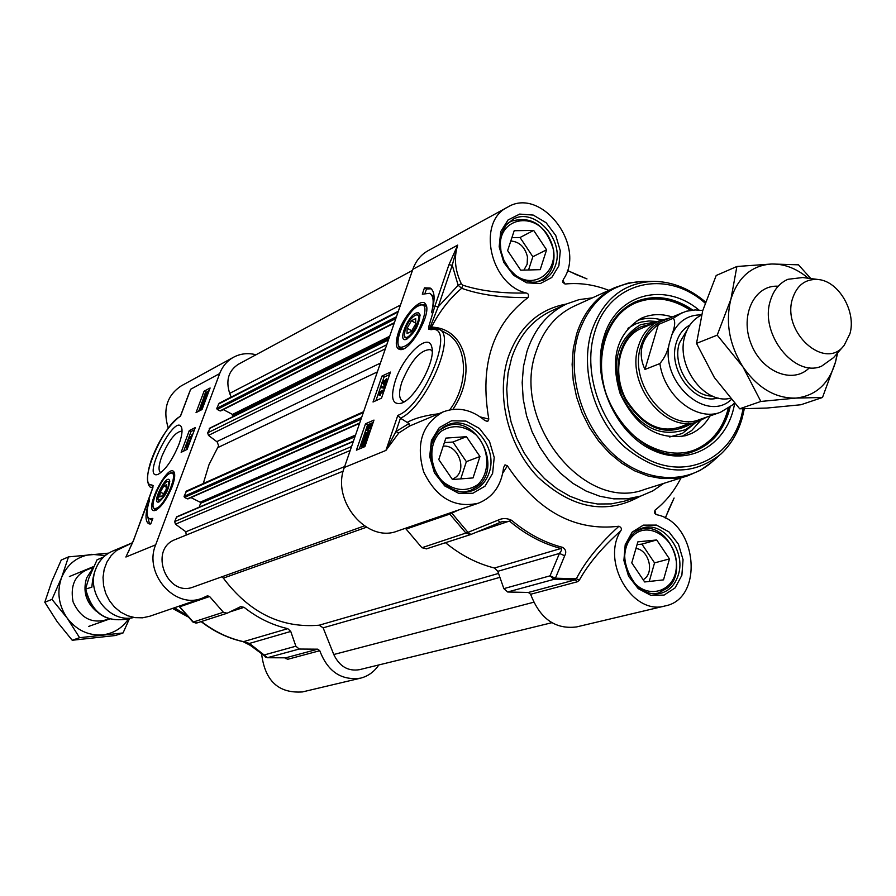<?xml version="1.0" encoding="UTF-8"?>
<svg xmlns="http://www.w3.org/2000/svg" width="896" height="896" viewBox="0 0 896 896"><rect width="100%" height="100%" fill="white"/><g stroke="black" fill="none" stroke-linecap="round" stroke-linejoin="round"><path stroke-width="1.34" d="M197.422 622.798L227.125 613.234L240.699 606.637L244.082 607.32C257.555 617.982 272.126 625.083 287.795 628.656L243.499 641.648C228.435 638.299 214.413 631.59 201.454 621.533M378.795 664.955C374.203 671.832 368.11 676.234 360.494 678.171C341.286 680.702 327.712 671.552 319.771 650.709L317.789 649.174L285.779 657.798L267.568 657.698L249.435 643.44L290.752 631.445L295.859 646.195L264.275 654.942L265.16 656.891L266.347 657.35M172.133 486.707C174.765 479.427 175.381 474.522 173.992 471.979C168.034 462.302 143.046 512.008 154.582 510.619C160.485 508.402 166.331 500.427 172.133 486.707M173.734 472.853L174.518 473.245M160.877 472.707L160.675 472.618C158.189 470.826 158.57 465.438 161.806 456.456C168.986 440.037 175.638 431.614 181.765 431.189L182.045 431.346M178.853 444.573C181.653 436.934 182.605 431.368 181.698 427.874C175.997 410.57 140.381 480.525 158.01 474.41C165.346 470.221 172.29 460.275 178.853 444.573M227.125 613.234L223.373 612.248L209.608 596.523L207.469 595.795L201.958 598.293C174.765 609.392 143.45 573.485 155.669 544.824L125.899 557.021L133.381 540.848M317.789 649.174L299.219 649.04L295.859 646.195M192.976 622.07L196.168 623.134M266.851 657.552L250.298 645.355L249.435 643.44L242.816 641.502M290.752 631.445L287.795 628.656M284.816 657.888L287.717 659.288L285.454 657.832M201.141 621.634C214.066 631.635 228.066 638.31 243.152 641.67L250.376 645.411M178.797 606.256L179.861 606.738L209.608 596.523M256.021 354.749C247.957 352.722 240.442 353.562 233.464 357.28C227.08 360.886 222.488 366.318 219.688 373.576L155.669 544.824M133.515 540.49L152.958 487.144M196.045 412.608L204.086 391.194L210.112 387.99L202.059 409.506L196.045 412.608M181.149 452.301L189.302 430.584L195.294 427.571L187.118 449.4L181.149 452.301M150.741 523.981L148.658 523.712C144.838 521.069 145.163 513.106 149.632 499.834C146.328 510.35 146.238 516.634 149.352 518.683L152.824 518.426L150.741 523.981M188.003 396.334L190.68 389.234L188.126 395.73M180.634 415.822L190.68 389.234L219.688 373.576M156.8 490.874L155.994 491.075M233.464 357.28L181.272 385.862C166.958 395.416 162.624 409.494 168.246 428.12M261.654 654.181C265.026 680.994 278.645 693.571 302.478 691.925L360.494 678.171M286.07 658.84L285.701 657.821L267.288 657.731L299.219 649.04M132.53 542.741L116.614 550.424L111.149 555.61L106.926 562.027L104.171 569.374L103.029 577.293L103.544 585.413L105.694 593.309L109.39 600.622L114.442 606.995L120.602 612.102L127.557 615.709L134.994 617.635L142.52 617.814L149.8 616.235L201.958 598.293M180.499 415.901C168.538 425.354 158.861 439.947 151.446 459.67C143.438 482.854 150.248 488.13 151.166 487.301L152.813 488.085M153.149 485.654L151.816 484.938L152.891 487.491M129.046 550.614L128.386 551.779M127.613 553.358L133.37 540.613M147.773 516.958L149.554 523.981M152.298 519.837L151.021 519.512M194.466 429.778L191.061 431.491L188.899 437.248M189.302 430.584L191.061 431.491M188.541 438.189L187.835 440.07M187.555 440.81L185.584 446.085M185.226 447.026L183.725 451.046M202.597 406.762L200.782 408.901M209.25 390.298L205.554 392.829M204.086 391.194L205.822 392.112M203.526 398.25L202.518 400.926M201.197 404.443L200.368 406.672L203 404.992L202.922 406.65L199.338 410.11L200.379 406.661M199.158 409.886L198.643 411.275M187.902 442.378L188.608 445.334L185.629 447.586L185.517 446.107L187.522 442.557L189.28 443.632M188.16 446.611L186.693 448.123L185.629 447.586M190.064 441.515L187.477 440.776L187.746 440.048L190.478 440.406M191.475 437.763L189.56 438.704L188.496 438.166L191.509 435.949L192.08 434.213L191.934 436.464L188.496 438.166M205.654 396.054L205.139 397.6M207.435 393.624L206.898 395.226M205.99 399L203.795 398.877L203.974 396.301L205.397 392.75L205.542 393.366L207.738 391.81L206.483 397.398L203.795 398.877M203.773 403.39L204.837 400.534L204.064 400.635L201.813 404.678L201.219 404.533L201.51 402.875L203.325 400.075L201.858 402.685L202.126 403.771L203.997 399.851L205.509 399.616L203.123 405.059M186.726 445.525L187.578 443.251L188.261 444.763L186.726 445.525M185.741 447.283L185.181 447.003M187.085 447.944L186.021 447.395M187.443 446.958L186.39 446.41M190.21 441.134L187.477 440.776M192.685 434.526L192.08 434.213M205.856 396.928L204.254 397.902L205.251 394.33L205.856 396.928M206.248 396.39L205.643 393.792L207.29 392.773L206.248 396.39M207.2 393.814L206.158 393.266M206.696 394.341L205.643 393.792M205.531 395.517L204.792 395.136M203.65 401.307L203.022 400.982M204.68 400.96L204.064 400.635M201.701 406.123L202.608 405.888L202.574 406.818L199.73 409.237L201.701 406.123L202.642 406.616M158.704 502.029L158.872 501.973C165.491 496.272 169.075 489.138 169.624 480.57C166.992 472.483 150.774 504.358 158.704 502.029M159.589 501.614L158.301 500.472M166.858 481.555C169.019 481.152 169.21 483.594 167.418 488.869C163.363 497.683 160.216 501.144 157.954 499.251C158.402 492.162 161.37 486.259 166.858 481.555L169.77 481.432M166.734 484.624L166.13 489.462L162.602 495.634L159.701 496.944L160.328 492.106L163.845 485.957L166.734 484.624M160.328 492.106L163.654 493.774M163.845 485.957L166.41 487.256M530.634 594.272L577.427 581.75L579.342 580.138L576.33 578.76L555.419 578.2L550.054 575.837L503.843 588.627L507.662 591.998L528.382 592.458L530.634 594.272C539.963 618.733 555.296 629.608 576.598 626.92L665.134 605.931C632.845 615.877 600.768 561.982 620.704 530.88C622.048 529.133 621.477 527.587 618.979 526.232C599.558 543.861 585.346 561.366 576.33 578.76L575.131 579.869L528.382 592.458M655.704 514.237L654.942 510.25C665.739 501.771 674.408 491.008 680.949 477.938M674.094 498.019L665.258 518.034M502.79 473.054L507.394 465.83C537.768 511.392 574.963 531.53 618.979 526.232M405.294 528.338L406.123 529.077L449.938 514.035L458.147 510.149M507.662 591.998L553.974 579.331L555.419 578.2L564.682 555.766C566.608 552.16 565.88 549.349 562.498 547.333C544.41 542.629 527.453 533.624 511.627 520.318C506.901 518.011 502.264 518.011 497.717 520.296L467.958 532.358L451.304 512.501M409.002 423.573L400.445 418.174L397.813 415.397L385.918 450.43L398.754 433.014L409.427 426.115L409.002 423.573L395.92 431.536L385.918 450.43L344.333 467.477L412.832 269.326L457.699 245.112L448.93 264.746L452.256 265.227L457.699 245.112C453.779 257.6 454.978 270.458 461.272 283.685L462.851 285.197C480.536 290.931 501.626 293.53 526.131 293.003C489.91 284.301 476.549 221.771 507.584 207.166C541.15 186.234 586.802 245.986 563.326 279.451L562.856 282.318L565.029 284.032L562.878 280.515M592.446 297.842L579.152 299.611L566.552 303.957C547.803 312.95 534.632 328.698 527.05 351.187L523.477 366.419L522.178 382.57L523.219 399.179L526.579 415.789L532.157 431.928L539.806 447.138L549.304 461.014L560.392 473.166L572.734 483.246L586.006 491.008L599.816 496.261L613.794 498.859L627.558 498.792L640.741 496.059L652.837 490.874L663.734 483.381M536.166 351.4C510.541 420.762 584.438 513.117 644.683 489.395L687.646 475.832L674.89 478.486L661.55 478.542L647.998 475.978L634.581 470.814L621.678 463.176L609.661 453.275L598.842 441.347L589.557 427.739L582.064 412.81L576.565 396.984L573.227 380.71L572.13 364.448L573.294 348.634L576.688 333.726C583.957 311.651 596.714 296.274 614.947 287.582L573.966 306.253C556.002 314.81 543.402 329.851 536.166 351.4M503.843 588.627L497.806 571.312L559.451 553.414L550.054 575.837L553.974 579.331L575.131 579.869L577.427 581.75M698.936 310.027C664.563 281.198 616.123 293.832 603.87 337.075C591.024 377.306 614.499 432.32 651.874 449.781C689.08 467.97 728.426 444.517 734.754 402.584M730.094 407.12L729.12 410.984C722.982 431.547 711.01 445.077 693.213 451.562C644.683 471.363 584.181 395.718 604.453 338.968C610.254 321.07 620.57 308.706 635.398 301.84C654.304 294.213 673.445 296.946 692.798 310.061M424.962 305.01L426.35 305.906M398.395 332.528C394.946 343.526 395.73 349.227 400.758 349.642C411.309 350.123 432.018 312.659 425.734 304.405C421.837 296.307 404.174 314.664 398.395 332.528M402.114 349.384L401.251 349.037M404.6 401.542L402.494 401.106C398.81 398.63 398.619 392.235 401.923 381.92C411.085 360.326 420.605 349.563 430.506 349.63L432.219 351.288M395.304 380.8C390.253 397.734 392.269 405.205 401.374 403.211C415.038 399.101 436.038 360.55 431.816 347.278C428.96 331.453 403.413 355.309 395.304 380.8M406.123 529.077L421.915 547.725L426.653 548.744M500.293 522.346L470.87 534.486L502.018 521.718L509.846 521.371C525.75 534.733 542.786 543.771 560.952 548.486L494.446 568.008C477.03 563.629 460.712 555.195 445.491 542.696M497.717 520.296L500.45 522.301L501.827 521.774M449.075 513.274L466.166 533.344L470.87 534.486L467.958 532.358L421.915 547.725M564.682 555.766L559.451 553.414L561.658 550.178L560.952 548.486L562.498 547.333M494.446 568.008L497.806 571.312M669.2 508.323L668.797 509.32M608.866 290.36C594.261 284.648 579.656 282.531 565.029 284.032M567.381 270.514L586.992 278.914M575.389 274.277L576.442 274.77M432.443 328.384L430.685 327.947L430.304 326.827L438.155 306.835L452.256 265.227L458.147 285.275L461.642 288.299C480.088 294.84 502.23 297.92 528.058 297.562C528.998 294.918 528.349 293.395 526.131 293.003M452.906 409.371C477.176 373.878 466.323 328.709 432.219 327.152L431.536 327.062C439.376 311.64 449.411 298.715 461.642 288.299L462.851 285.197M448.93 264.746L434.829 306.32L438.155 306.835L458.147 285.275L461.272 283.685M428.613 327.096L428.77 329.235L431.536 327.062L428.613 327.096L434.829 306.32M373.99 420.078L364.885 446.611L356.429 450.162L365.523 423.786L373.99 420.078M390.477 372.075L381.517 398.16L373.027 402.002L381.965 376.074L390.477 372.075M424.469 287.84L430.147 288.03C434.907 291.088 435.344 299.309 431.469 312.715C434.19 302.187 433.608 295.714 429.733 293.306L422.307 294.179L424.469 287.84L426.485 288.982L425.096 293.059M528.058 297.562C492.598 324.453 479.517 364.963 488.802 419.093L480.278 416.92M428.77 329.235L431.189 329.717L432.925 328.35L439.186 329.325C457.094 335.283 425.869 407.322 400.445 418.174L395.92 431.536L398.754 433.014M438.749 413.762C425.309 415.397 414.96 418.186 407.725 422.106M507.394 465.83L505.008 464.845L503.574 467.555C501.435 485.442 493.002 497.336 478.274 503.227C454.608 508.435 436.397 497.974 423.651 471.845C415.61 443.912 422.106 423.92 443.15 411.902C457.576 406.504 471.475 409.382 484.859 420.515L487.693 421.49L488.802 419.093M344.333 467.477C331.094 500.819 367.192 543.525 397.555 530.992L478.274 503.227M579.342 580.138C588.358 563.864 602.146 547.445 620.704 530.869M654.942 510.25L654.55 513.016L656.846 514.752C697.189 522.659 704.435 598.707 665.134 605.931M507.584 207.166L427.907 250.802C420.851 254.789 415.822 260.971 412.832 269.326M439.566 329.538L445.144 332.662C467.354 342.686 470.019 383.04 449.736 409.864M431.256 288.803L426.485 288.982M430.013 293.462L434.09 296.968M384.563 382.738L384.362 383.298M381.965 376.074L384.003 377.182L382.502 381.562M382.11 382.693L380.744 386.658M380.419 387.621L378.874 392.101M378.549 393.042L375.917 400.691M389.626 374.562L384.003 377.182M371.067 425.947L368.155 428.971M365.523 423.786L367.584 424.894L362.622 439.331M362.522 439.622L359.307 448.963M373.173 422.453L367.584 424.894M387.24 381.494L385 385.683L381.987 382.525L382.29 381.662L385.426 380.195L386.378 378.773L385.974 379.938L387.15 379.4L383.779 385.011M386.378 378.773L387.554 379.624M384.888 388.338L380.206 387.498L380.498 386.646L384.653 386.848L384.362 387.699L380.206 387.498M383.611 392.056L380.576 393.445L379.994 395.506L378.762 394.845L378.638 392.202L383.51 389.973L383.152 391.037L379.344 392.773L378.762 394.845M366.05 439.824L364.706 440.832L365.288 442.422M363.563 442.512L362.779 445.178L361.85 445.29L361.85 442.971L362.947 440.81L364.157 444.136L362.746 445.189M366.262 437.864L365.131 444.774L361.312 446.477L361.301 443.206L362.97 438.816L363.25 439.6L366.262 437.864L367.64 438.603M365.131 445.894L363.586 447.059L361.312 446.477M368.682 432.891L367.528 434.907M367.304 436.643L364.874 437.472L363.63 436.811L365.131 432.432L364.493 435.702L365.624 435.624L365.893 434.09L369.062 430.618L369.096 432.936L366.766 436.352L368.603 433.16L368.066 431.794L366.318 434.146L365.814 436.598L363.63 436.811M368.222 436.89L366.766 436.352M370.653 429.811L369.186 430.685M367.965 430.931L366.587 430.214L366.52 428.187L369.97 424.267L371.392 424.032L371.459 426.048L370.272 428.266L366.587 430.214M385.067 381.259L384.138 383.97L382.872 382.278L385.067 381.259M386.848 381.674L385.616 381.002M387.464 380.834L386.781 380.464M387.834 379.77L387.15 379.4M385.549 385.426L384.328 384.765M384.104 382.939L382.872 382.278M384.989 388.046L384.362 387.699M385.291 387.184L384.653 386.848M383.835 391.418L383.152 391.037M384.205 390.342L383.51 389.973M380.565 395.248L379.333 394.576M380.576 393.445L379.344 392.773M363.462 440.171L365.702 439.051L364.661 443.486L363.462 440.171L364.706 440.832M365.635 444.427L364.862 444.013M363.63 439.163L362.97 438.816M366.554 432.645L365.702 432.186M367.058 437.259L365.814 436.598M366.901 435.904L366.24 435.557M368.39 428.882L367.069 429.128L367.002 427.997L370.899 425.096L370.978 426.261L368.39 428.882M728.851 408.016C723.262 430.08 711.122 444.685 692.44 451.819L698.018 449.501C712.634 441.997 722.557 429.307 727.798 411.443L728.638 408.162M691.018 310.262C672.123 297.64 653.419 294.907 634.894 302.075C653.542 294.862 672.336 297.584 691.275 310.229M657.294 321.675L640.584 324.666C617.019 339.035 610.77 362.869 621.813 396.189C638.422 426.91 659.747 438.021 685.787 429.509L695.934 422.262M672.09 316.926C661.528 313.566 651.515 313.914 642.029 317.946L640.618 318.595C616.594 333.995 609.784 359.05 620.189 393.781C635.824 426.485 657.709 440.44 685.821 435.646L691.79 433.35C699.418 429.598 705.522 423.786 710.125 415.89M500.774 250.141C495.6 217.918 535.573 209.149 549.629 238.784C564.861 267.792 534.218 294.963 511.594 271.723M520.71 270.178L507.629 250.634L514.192 230.72L533.669 230.406L546.594 249.805L540.198 269.662L520.71 270.178M535.898 282.139L540.68 280.47C551.074 274.523 555.386 264.376 553.605 250.051C545.742 224.963 531.518 215.387 510.933 221.334L506.867 224.179M523.891 270.088L527.162 264.23L527.464 256.85C524.989 247.038 519.445 241.752 510.81 240.99M528.55 269.965L532.851 256.726L520.027 237.518L511.896 237.664M533.669 230.406L520.027 237.518M546.594 249.805L532.851 256.726M441.19 431.256C452.67 424.133 464.33 425.342 476.134 434.896C489.597 449.053 490.403 472.976 477.702 484.702C466.334 492.061 454.642 490.986 442.602 481.466C428.848 467.186 428.21 442.781 441.19 431.256M438.782 459.558L445.861 438.099L466.435 436.688L479.954 456.523L473.054 477.915L452.469 479.539L438.782 459.558M463.68 492.005L470.232 490.638L477.747 486.282C503.754 466.491 474.902 412.72 445.614 426.619L439.947 429.923M452.346 479.36L455.694 477.344C467.32 468.642 457.531 444.259 443.184 446.197M460.757 478.89L466.346 461.653L452.939 442.03L444.36 442.624M466.435 436.688L452.939 442.03M479.954 456.523L466.346 461.653M624.77 555.072C625.386 546.784 628.286 540.198 633.472 535.315C649.734 519.848 677.992 540.49 676.357 566.283C675.774 592.334 645.882 601.07 631.333 578.872M631.77 562.878L637.874 541.845L656.712 539.963L669.458 558.914L663.51 579.869L644.661 581.963L631.77 562.878M653.083 593.813L658.078 593.186L667.811 587.821C689.92 569.195 666.837 520.027 640.349 529.458L635.824 531.373M643.205 579.802L645.053 578.39C654.427 570.562 648.043 549.595 635.947 548.475M649.242 581.459L654.55 562.89L641.906 544.118L637.067 544.611M656.712 539.963L641.906 544.118M669.458 558.914L654.55 562.89M416.304 312.939C407.411 315.974 397.096 343.213 406.358 339.304C414.781 333.11 419.317 324.901 419.955 314.675L418.667 312.816L416.304 312.939M416.942 314.675L420.101 315.717M407.154 338.946L404.611 336.818M405.216 329.146C408.038 322.011 411.499 317.352 415.598 315.157C426.059 311.83 407.299 345.8 404.342 335.541L405.216 329.146M407.042 333.558L407.098 328.205L411.432 320.746L415.722 318.595L415.688 323.938L411.331 331.442L407.042 333.558M411.432 320.746L415.688 323.131M407.098 328.205L411.712 330.781M551.869 622.709L359.386 669.693C348.018 671.474 339.472 666.411 333.771 654.517L323.131 627.827L319.166 625.206C281.277 628.398 249.346 612.696 223.35 578.122L221.894 576.8M364.347 525.93L193.536 586.925C166.88 597.923 148.165 549.237 175.314 539.526L343.258 471.106L175.314 539.526M186.178 535.091L185.864 531.776L175.459 524.171L174.664 521.584L176.658 516.835L353.427 441.179M199.136 507.214L200.57 503.317L200.133 502.208L190.96 497.594M188.362 498.49L187.365 498.87L184.498 497.426L184.061 496.328L186.581 491.019L363.608 411.723M203.269 483.538L209.048 464.542L218.624 445.805L217.179 441.941L208.466 435.389L207.67 432.835L210.078 428.221M232.422 416.942L232.512 414.422L223.294 409.595M220.998 410.547L220.024 410.906L217.224 409.438L216.787 408.352L219.139 403.267L398.339 311.248M231.168 397.085L229.69 393.389C225.602 380.542 228.446 370.854 238.246 364.336L412.451 270.413M701.49 315.09C693.549 318.909 688.061 325.707 685.059 335.462C675.114 364.818 704.032 404.824 730.184 398.317M671.843 334.835L669.256 343.616C667.845 351.109 664.72 357.773 659.882 363.574L644.963 369.454C637.123 352.419 641.581 337.445 658.347 324.509L673.277 318.248C675.528 321.115 675.046 326.637 671.843 334.835C678.037 321.328 687.938 314.686 701.546 314.877M731.976 405.328L734.406 403.088M644.963 369.454L658.347 324.509M702.766 310.509L695.195 309.926L686.325 311.237L661.674 321.294C651.661 325.752 644.75 333.995 640.931 346.024C627.85 383.432 667.845 433.048 699.619 419.552L720.541 412.25C696.651 421.781 664.406 396.256 659.882 363.574M669.01 318.214L659.736 320.656C649.477 325.214 642.398 333.659 638.49 345.968C625.072 384.294 666.042 435.142 698.611 421.333L706.966 416.987M817.97 279.474L802.682 277.536L787.942 279.294C779.33 283.08 773.438 290.293 770.291 300.933C759.528 333.816 794.472 377.966 821.52 366.229L833.605 357.594L843.472 346.147M792.478 298.76C781.547 332.427 825.395 371.347 844.222 345.274L849.934 333.749C856.397 311.965 839.104 281.725 818.854 279.586C805.851 278.454 797.059 284.85 792.478 298.76M778.187 286.227C754.6 284.558 739.704 315.101 750.926 343.426C761.555 371.986 793.083 384.698 809.491 367.662M808.326 278.253C796.79 268.61 784.627 263.861 771.837 263.995C751.778 265.339 738.147 277.01 730.957 299.006C725.211 322 729.221 344.646 742.974 366.934C757.87 388.147 775.51 398.53 795.917 398.093C815.853 395.842 829.058 383.779 835.554 361.883L837.211 353.405M736.893 266.493L716.195 275.486L702.688 310.778L696.517 343.381L714.381 377.563L739.693 408.789L766.718 408.061L800.923 404.746L822.506 397.477L795.917 398.093L760.85 401.453L742.974 366.934L717.214 335.149L730.957 299.006L736.893 266.493L771.837 263.995L798.493 264.824L810.846 278.578M837.648 352.912L835.554 361.883L822.506 397.477M696.517 343.381L717.214 335.149M739.693 408.789L760.85 401.453M96.432 611.374C85.893 602.213 82.634 591.046 86.654 577.875L92.366 569.016M88.883 578.077L97.082 559.776L103.342 557.11C96.701 563.752 92.87 573.765 91.874 587.149L85.456 589.176L88.883 578.077M133.952 617.478C109.693 623.717 85.456 592.861 95.883 568.736C99.21 560.437 104.754 554.579 112.526 551.141L132.541 542.707M92.87 567.773C76.317 572.208 69.72 583.576 73.08 601.877C80.886 618.834 92.882 624.523 109.088 618.946M104.429 555.486L91.661 554.333C77.515 556.125 67.502 563.842 61.611 577.506C56.672 591.674 58.52 605.192 67.155 618.072C76.619 630.28 88.502 635.869 102.816 634.838C113.803 633.394 122.427 628.006 128.688 618.654M68.499 556.886L61.23 560.045L51.733 581.616L44.8 602.246L57.21 621.768L72.218 640.259L115.416 635.522L123.054 632.957L79.598 637.694L67.155 618.072L51.99 599.39L61.611 577.506L68.499 556.886L108.651 553.134M129.595 618.341L123.054 632.957M44.8 602.246L51.99 599.39M72.218 640.259L79.598 637.694M186.525 615.373L174.485 607.734M187.141 616.067L173.958 607.925M187.723 616.706L172.525 608.418L187.723 616.706M229.902 611.912L244.082 607.32M223.373 612.248L193.312 622.014L179.155 606.133M179.525 606.838L192.853 622.003L196.986 622.978L192.853 622.003L179.502 606.85M151.816 484.938C137.021 486.237 163.139 424.032 180.41 416.416M287.717 659.288L319.771 650.709M153.003 485.43L152.936 487.245M205.531 399.302L204.478 398.765M206.114 398.686L205.218 398.216M207.469 393.322L206.685 392.896M205.419 396.614L204.378 396.066M202.485 405.026L201.813 404.678M202.776 403.166L201.858 402.685M200.805 408.834L199.763 408.285M156.195 508.278C165.379 506.173 180.186 469.179 170.218 473.39C161.078 475.776 146.496 511.918 156.195 508.278M174.63 473.805L173.656 472.808L170.867 472.752C168.179 474.757 170.89 470.994 163.856 478.89C157.696 486.45 151.032 504.885 153.138 507.326L155.019 509.902L156.33 510.048M652.523 281.366L643.731 281.434C612.259 282.542 590.531 299.802 578.547 333.211C566.25 372.086 580.754 423.965 612.304 453.264C643.754 482.754 686.84 485.386 713.082 461.003L719.152 455.616M705.477 301.952C689.539 288.59 672.403 281.725 654.046 281.355C623.851 282.43 603.042 299.029 591.606 331.139C579.869 368.502 593.824 418.342 624.086 446.544C658.818 474.97 691.051 477.512 720.787 454.16C730.834 444.774 737.923 432.757 742.067 418.074M705.096 303.094C666.12 268.285 609.123 281.59 594.81 331.845C580.754 375.782 604.643 435.848 644.851 457.766C684.88 480.334 729.691 460.029 741.339 416.539L743.12 408.822M476.605 532.123L511.627 520.318M426.149 548.946L470.781 534.52M431.189 329.717C456.837 323.624 425.275 405.462 397.813 415.397M432.219 327.152L429.061 329.448M640.741 496.059L624.333 501.189L611.218 503.899L597.554 504L583.666 501.435L569.957 496.261L556.797 488.6L544.544 478.632L533.557 466.626L524.138 452.906L516.566 437.864L511.056 421.893L507.752 405.462L506.744 389.032L508.054 373.05L511.627 357.952C519.187 335.675 532.291 320.074 550.939 311.136L566.552 303.957M566.406 304.024C538.429 309.254 519.019 327.04 508.166 357.392C495.634 395.774 508.166 446.376 538.082 477.266C572.298 508.771 606.357 515.088 640.248 496.216M500.718 231.638L499.173 246.792L503.776 262.382L513.598 275.251L526.635 282.811L540.266 283.595L551.757 277.491L558.88 265.787L560.291 250.802L555.744 235.458L546.112 222.723L533.266 215.096L519.691 214.088L508.066 219.968L500.718 231.638M501.413 233.576L505.893 225.232L512.747 219.498C534.083 206.405 565.006 239.814 555.475 265.294C553.179 272.182 549.102 277.11 543.222 280.09L535.954 282.128L532.022 282.184L523.947 280.291L519.971 278.376L516.152 275.834L509.354 269.136L503.933 260.288L500.954 251.082L500.226 241.786L501.794 233.173L506.15 225.03L512.747 219.498M431.424 440.418L429.688 456.568L434.437 472.83L444.73 485.923L458.45 493.214L472.83 493.27L485.016 486.17L492.621 473.368L494.211 457.408L489.507 441.403L479.438 428.456L465.931 421.086L451.595 420.773L439.264 427.65L431.424 440.418M432.242 442.12C435.131 433.866 440.205 428.154 447.462 425.006C470.322 414.165 498.669 446.891 489.115 472.73C486.114 481.589 480.637 487.547 472.685 490.605C463.008 493.685 453.566 491.4 444.349 483.75C428.31 467.432 429.677 446.589 432.6 441.806C435.478 433.63 440.429 428.03 447.462 425.006M625.206 544.734L623.896 560.47L628.544 576.162L638.198 588.627L650.899 595.37L664.093 595.078L675.125 587.877L681.878 575.254L683.054 559.698L678.474 544.264L668.998 531.922L656.477 525.09L643.339 525.134L632.162 532.134L625.206 544.734M642.488 528.035C663.107 520.845 686.112 550.827 678.406 574.582C675.338 584.584 669.424 590.834 660.654 593.331C654.696 594.731 648.67 593.656 642.589 590.128C640.573 592.402 618.957 567.974 626.192 545.888C629.216 536.469 634.648 530.522 642.488 528.035M363.586 447.059L362.342 446.398M363.093 443.632L361.85 442.971M366.038 439.779L364.84 439.141M370.138 431.323L369.298 430.875M367.562 434.806L366.318 434.146M368.782 432.174L368.066 431.794M369.242 430.651L367.998 429.99M371.045 428.68L370.272 428.266M370.832 426.037L369.589 425.376M368.245 428.658L367.002 427.997M652.142 323.848L641.424 326.626C618.957 336.157 610.826 371.493 625.195 399.336C644.213 429.128 666.03 437.382 690.659 424.088M690.558 310.33C671.966 298.222 653.632 295.758 635.566 302.938C604.789 315.795 591.942 362.634 609.325 402.226C626.259 442.03 668.472 463.333 698.242 448.302C713.362 440.507 723.363 427.213 728.258 408.419M642.79 327.79L640.931 328.541M657.586 321.552L649.085 320.958L641.178 322.056L635.186 324.106L627.939 328.328M669.682 436.968L682.349 433.451L696.237 422.15M681.643 436.632L691.712 430.528L700.47 420.616M661.752 319.872C653.162 317.621 644.93 317.856 637.045 320.578M419.026 305.682C405.16 310.509 389.189 352.834 403.682 346.595C417.704 342.138 433.91 298.659 419.026 305.682M426.608 307.216L424.782 304.909C420.538 303.677 416.035 305.95 411.298 311.73L406.493 318.147C401.162 327.902 398.238 335.451 397.701 340.771C397.902 345.61 398.877 348.242 400.613 348.678L403.357 348.914M400.445 348.578L401.43 349.126M533.68 602.246L333.771 654.517M499.912 577.338L323.131 627.827M498.546 573.418L319.166 625.206M366.453 527.251L223.35 578.122M344.646 466.581L185.864 531.776M350.202 450.498L175.459 524.171M351.59 446.499L174.664 521.584M353.304 441.515L176.277 517.25M354.95 436.778L200.57 503.317M355.544 435.053L200.133 502.208M359.722 422.979L187.365 498.87M360.998 419.272L184.498 497.426M361.614 417.48L184.061 496.328M363.328 412.552L185.651 492.027M377.373 371.907L218.03 447.485M380.419 363.104L216.821 441.638M385.347 348.824L208.466 435.389M386.77 344.725L207.67 432.835M388.427 339.909L209.238 428.635M389.088 338.005L232.949 415.509M389.704 336.224L232.512 414.422M394.408 322.638L220.024 410.906M395.808 318.573L217.224 409.438M396.446 316.725L216.787 408.352M398.093 311.976L218.333 404.186M400.49 305.021L229.69 393.389M712.41 396.077C691.365 396.648 671.877 365.512 679.37 343.078L687.053 330.109M689.965 324.979C683.402 328.518 678.854 334.387 676.334 342.608C667.184 369.421 694.557 405.541 717.998 397.936M731.282 399.582C706.317 423.214 660.285 382.256 669.256 343.616M682.102 312.715L673.277 318.248M130.682 617.96L128.296 618.8C106.221 622.978 92.064 613.222 85.826 589.523M189.157 392.986L180.443 416.058M151.166 487.301L152.701 488.074M146.765 505.142L152.802 487.771M146.754 505.165L133.358 540.635M149.352 518.683L151.133 519.568M207.738 391.81L208.533 392.235M201.387 404.746L202.171 405.16M203 404.992L203.627 405.328M199.338 410.11L200.11 410.514M155.725 510.25L155.019 509.902M157.954 499.251L158.334 500.606M711.435 462.47L700.19 470.366L687.646 475.832M642.197 281.434L628.23 283.102L614.947 287.582M720.787 454.16C730.957 444.662 738.114 432.533 742.269 417.794L744.296 408.834M431.984 348.107L431.816 347.278M665.325 518.067L669.021 508.917M669.077 508.771L674.061 498.075M575.882 274.422L567.403 270.424M576.005 274.49L586.936 278.902M409.002 426.283L443.15 411.902M369.062 430.618L370.171 431.211M371.392 424.032L372.445 424.592M641.76 328.227L641.133 328.485C619.741 337.478 611.688 371.694 625.677 398.888C644.213 427.818 665.202 435.926 688.677 423.203M537.79 281.87L540.68 280.47M508.2 222.802L510.933 221.334M466.614 491.926L470.232 490.638M442.187 428.03L445.614 426.619M654.976 593.947L658.078 593.186M637.381 530.32L640.349 529.458M404.342 335.541L404.678 337.12M415.598 315.157L417.11 314.608M187.981 498.893L359.576 423.394M209.574 428.254L388.539 339.618M220.674 410.928L394.24 323.12M733.118 404.589L720.541 412.25M679.874 427.851L698.611 421.333M640.192 328.888L659.736 320.656M128.296 618.8C105.65 622.989 91.37 613.11 85.456 589.176M106.378 554.669L103.925 555.699M93.33 566.664L69.384 576.565M109.413 619.058L88.648 626.427"/></g></svg>

